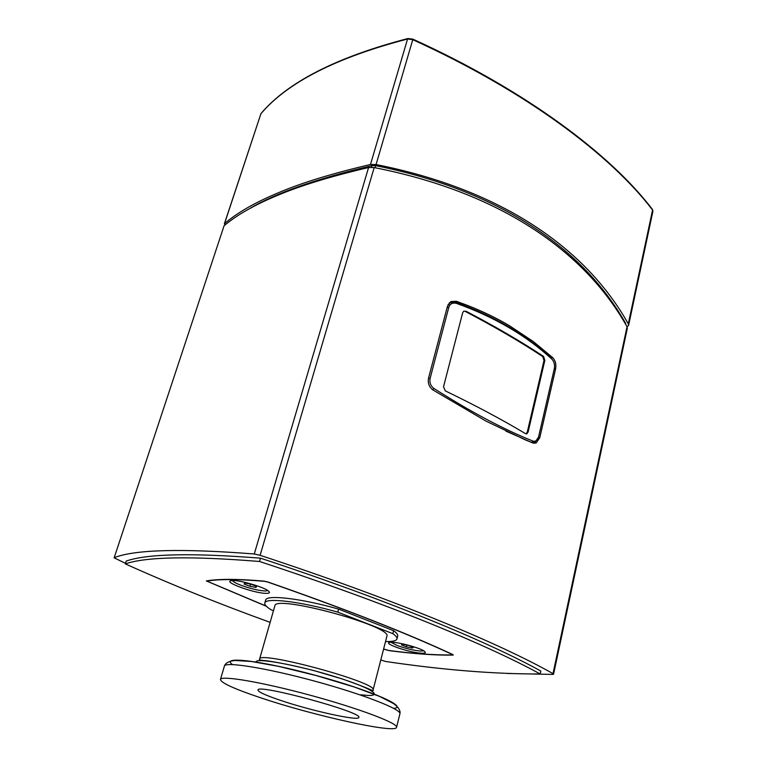 <?xml version="1.0" encoding="UTF-8"?>
<svg xmlns="http://www.w3.org/2000/svg" width="767" height="767" viewBox="0 0 767 767"><rect width="100%" height="100%" fill="white"/><g stroke="black" fill="none" stroke-linecap="round" stroke-linejoin="round"><path stroke-width="1.15" d="M465.042 311.325L463.843 311.095L462.693 312.658L443.527 386.75L445.291 390.873C475.444 405.436 502.184 419.693 525.52 433.652L526.91 433.738L528.118 432.003L527.274 432.099L544.004 360.528L542.758 356.588C520.189 341.679 494.293 326.598 465.042 311.325L463.92 311.057M526.076 433.844L527.274 432.099M544.004 360.528L544.838 360.375L543.592 356.434L542.758 356.588M465.857 311.134C495.108 326.416 521.023 341.516 543.592 356.434M544.838 360.375L528.118 432.003M432.77 389.837L433.949 388.476C430.632 385.974 429.357 382.608 430.114 378.399L448.743 307.519C449.826 303.953 452.319 302.543 456.202 303.272L455.598 302.236L450.344 302.562L448.014 304.748M505.952 431.14L531.694 442.425L532.912 441.044C503.746 429.434 470.765 411.917 433.949 388.476M456.202 303.272C494.418 316.972 526.315 335.591 551.885 359.138L551.243 358.112C525.673 334.556 493.795 315.927 455.598 302.236M531.56 442.434L534.963 442.329L538.568 437.094L554.311 368.687L538.674 436.538C537.571 440.296 535.654 441.802 532.912 441.044M553.343 361.065L551.243 358.112M551.348 358.218L551.895 359.157C554.129 361.554 554.944 364.67 554.349 368.496L554.186 369.301M449.481 302.658L451.034 302.246M453.278 301.815L451.169 301.46M553.573 674.174L627.339 328.257L627.032 326.761C585.48 252.458 502.136 192.747 374.181 167.57L368.572 167.532C331.056 176.314 300.837 185.547 277.913 195.221C254.769 204.789 236.821 214.961 224.079 225.757L114.206 557.667C134.858 549.556 181.549 548.328 254.27 553.985L260.109 555.298C394.89 599.66 499.317 643.302 553.007 673.627L553.573 674.174L552.739 674.414L507.342 673.474M447.468 306.244L450.919 301.594L456.24 301.239L466.652 305.074C482.136 311.124 496.374 317.989 509.374 325.668L533.314 341.564L552.767 357.71C555.452 360.624 556.391 364.363 555.596 368.917L539.776 437.698L536.219 442.933L533.017 443.019L524.925 439.702L485.981 421.093L433.048 390.019C429.127 387.057 427.622 383.097 428.532 378.16L447.468 306.244M533.736 443.23L535.443 442.08M125.481 563.333L114.043 557.782M540.189 673.982L540.821 671.039C487.927 641.739 388.179 600.293 260.512 558.175C191.942 552.796 147.178 553.755 126.229 561.051L125.299 563.879C146.219 556.737 190.964 555.931 259.543 561.482C387.335 603.543 487.208 644.846 540.189 673.982C494.111 674.097 442.569 669.927 385.552 661.461L380.796 659.956M260.512 558.175L259.543 561.482M266.379 606.285L206.342 580.926C218.71 578.807 237.971 578.874 264.136 581.137L268.22 582.105C345.064 608.893 406.51 633.005 452.578 654.443L453.268 654.97L452.789 655.104C434.985 655.334 413.777 653.839 389.157 650.637L383.586 649.103M270.128 622.353C219.573 604.051 171.29 584.559 125.299 563.879M225.095 224.904L224.52 223.638C237.291 212.66 255.373 202.315 278.757 192.594C301.91 182.757 332.485 173.39 370.48 164.493L376.079 164.541C503.67 189.948 586.774 249.658 628.288 323.885L628.595 325.381L627.051 326.79M249.917 208.442C275.947 192.977 316.646 178.711 372.024 165.624L375.753 165.662C501.829 191.031 584.157 249.994 625.604 323.338L625.776 324.518M338.611 609.113L393.605 630.704L392.848 633.657L337.796 612.133L338.611 609.113C301.21 598.413 266.082 594.396 265.641 600.149L264.816 603.025C264.404 604.722 266.532 606.985 271.182 609.813L273.474 610.685M421.016 653.187C408.955 652.564 381.947 643.158 390.029 642.334C395.283 641.212 420.421 647.799 424.525 651.375C426.26 652.832 425.091 653.426 421.016 653.187M423.681 650.819L420.163 651.039C413.001 650.301 405.264 648.441 396.961 645.431L391.026 642.257M266.168 593.342C254.251 593.466 221.5 581.463 231.72 580.629C237.914 579.555 263.858 586.899 268.469 591.031C270.329 592.584 269.562 593.361 266.168 593.342M267.884 590.6L265.2 591.002C258.383 590.571 250.195 588.615 240.627 585.144C235.881 583.284 233.149 581.76 232.449 580.571M383.605 649.016L388.811 650.483C413.375 653.676 434.544 655.162 452.3 654.932L452.127 654.385C406.098 632.976 344.719 608.893 267.99 582.143L264.586 581.338C238.47 579.075 219.237 578.999 206.889 581.108L266.187 606.093M385.523 641.548C392.541 641.72 396.357 640.848 396.98 638.94L397.718 636.035C398.044 634.673 396.673 632.9 393.605 630.704M373.078 690.032L386.865 636.342C393.385 626.466 274.222 594.089 274.845 605.911L259.562 659.189C258.115 650.033 378.965 682.87 373.078 690.032C373.059 691.805 375.878 690.712 342.485 679.006L313.617 670.521C293.742 665.564 277.846 662.285 265.948 660.684C260.953 660.416 258.824 659.917 259.562 659.189M259.936 697.548C312.562 715.419 396.117 734.038 396.549 727.317C398.37 723.386 359.224 708.516 310.683 695.353C262.161 682.141 220.877 675.161 220.455 679.476C221.001 682.841 234.156 688.862 259.936 697.548M396.98 638.94C397.306 637.598 395.935 635.843 392.848 633.657M337.796 612.133C300.357 601.443 265.229 597.349 264.816 603.025M279.984 700.185C310.367 710.578 358.946 721.344 358.822 717.452C363.606 712.428 256.408 683.301 257.99 690.06C258.201 691.901 265.526 695.276 279.984 700.185M244.491 582.978L250.656 584.118L256.456 586.371L256.053 587.455L249.927 586.304L244.155 584.08L244.491 582.978M249.927 586.304L250.579 584.109M256.053 587.455L256.379 586.343M402.512 644.194L408.523 645.383L413.461 647.29L412.368 648.01L406.385 646.83L401.467 644.932L402.512 644.194M406.385 646.83L406.836 645.047M412.368 648.01L412.627 646.974M448.743 307.519L447.199 307.26M428.542 378.112L430.114 378.399M538.568 437.094L538.674 436.538M456.24 301.239L453.824 301.843M555.596 368.917L554.215 369.157M539.776 437.698L538.357 437.861M552.767 357.71L551.128 358.007M260.109 555.298L374.181 167.57M368.572 167.532L254.27 553.985M114.206 557.667L224.079 225.757M627.032 326.761L553.007 673.627M452.904 654.606L452.789 655.104M412.78 39.098L412.771 39.692C525.826 91.043 610.887 155.164 652.564 210.033L652.372 209.353M628.288 323.885L652.564 210.033L652.918 211.222L628.595 325.381M408.111 38.484L407.565 39.002L412.771 39.692L376.079 164.541M261.125 113.42L260.905 113.756C287.376 82.5 336.262 57.583 407.565 39.002L370.48 164.493M224.338 223.906L260.905 113.756L224.52 223.638M625.604 323.338L625.469 323.981M375.14 167.752L375.753 165.662M372.024 165.624L371.535 167.283M255.967 662.142C254.663 657.194 298.478 665.152 336.579 677.165C374.881 689.121 385.859 698.114 360.931 694.758M393.711 708.372C408.993 707.107 370.758 690.281 316.09 675.478C261.442 660.579 219.947 655.737 232.487 664.567M399.914 713.809C400.662 710.721 398.61 707.337 393.759 703.665L379.339 696.302L353.999 686.916L316.225 675.564L278.028 666.245L251.346 661.48L234.846 660.483C228.815 661.183 225.325 663.062 224.395 666.12C224.942 661.384 266.207 667.932 314.566 681.096C362.925 694.212 401.831 709.446 399.914 713.809L396.549 727.317M526.948 433.738L526.104 433.844M554.234 369.1L554.349 368.496M450.344 302.572L449.318 302.821M536.219 442.933L533.774 443.211M652.918 211.222L652.516 209.535C610.8 154.55 525.779 90.448 412.847 39.127L407.9 38.532C336.56 57.151 287.606 82.155 261.02 113.535L260.675 114.149M224.395 666.12L220.455 679.476"/></g></svg>
